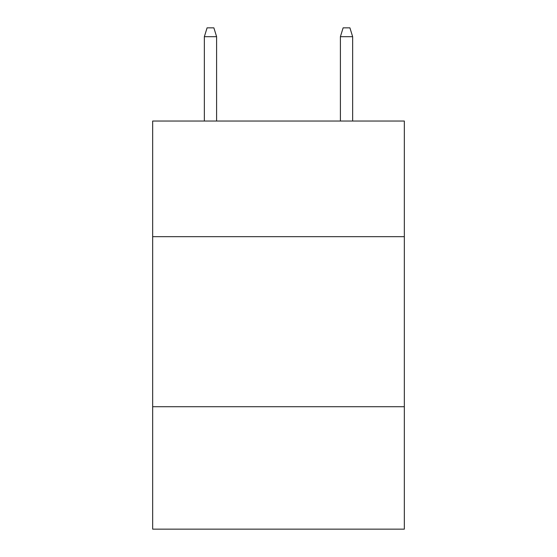 <?xml version="1.0" encoding="UTF-8"?>
<svg xmlns="http://www.w3.org/2000/svg" width="557" height="557" viewBox="0 0 557 557"><rect width="100%" height="100%" fill="white"/><g stroke="black" fill="none" stroke-linecap="round" stroke-linejoin="round"><path stroke-width="0.84" d="M404.333 236.669L404.333 121.036L152.667 121.036L152.667 236.669L404.333 236.669L404.333 529.15L152.667 529.15L152.667 236.669M404.333 406.714L152.667 406.714M216.603 121.036L216.603 36.692L204.356 36.692L204.356 121.036M204.356 36.692L207.079 27.85L213.881 27.85L216.603 36.692M340.397 36.692L343.119 27.85L349.921 27.85L352.644 36.692L340.397 36.692L340.397 121.036M352.644 36.692L352.644 121.036"/></g></svg>
